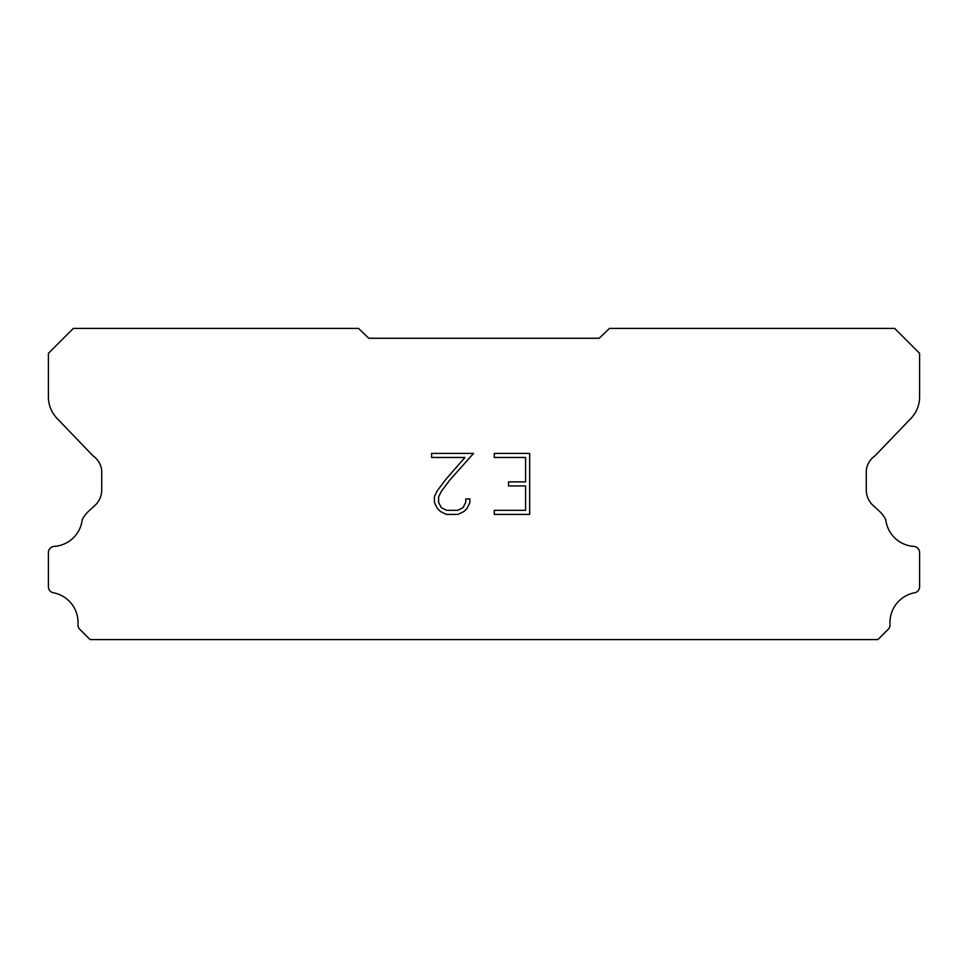 <?xml version="1.0" encoding="UTF-8"?>
<svg xmlns="http://www.w3.org/2000/svg" width="968" height="968" viewBox="0 0 968 968"><rect width="100%" height="100%" fill="white"/><g stroke="black" fill="none" stroke-linecap="round" stroke-linejoin="round"><path stroke-width="1.45" d="M525.6 510.33L525.6 485.936L508.527 485.936L508.527 481.87L525.6 481.87L525.6 457.477L494.273 457.477L494.273 453.411L529.665 453.411L529.665 514.395L494.273 514.395L494.273 510.33L525.6 510.33M469.879 498.931L469.879 502.598L466.975 508.551L463.962 511.503L458.009 514.395L446.296 514.395L440.379 511.455L437.367 508.478L434.426 502.525L434.426 496.499L437.367 490.655L445.982 479.184L464.918 457.477L431.607 457.477L431.607 453.411L473.534 453.411L449.793 480.092L441.335 491.357L438.589 496.923L438.589 502.271L441.251 507.643L446.647 510.33L457.695 510.33L463.055 507.631L465.753 502.271L465.753 498.931L469.879 498.931M368.82 338.268L599.18 338.268L609.429 328.43L894.698 328.43L919.6 353.332L919.6 396.263A31.109 31.109 0 0 1 910.924 418.442L874.987 455.831A20.739 20.739 0 0 0 866.275 470.617L866.275 490.05A20.739 20.739 0 0 0 872.35 504.727L879.682 511.515A27.056 27.056 0 0 1 885.78 519.816A30.286 30.286 0 0 0 914.3 546.436A6.219 6.219 0 0 1 919.6 552.595L919.6 587.31A6.219 6.219 0 0 1 915.232 592.646A30.286 30.286 0 0 0 890.003 624.166A6.219 6.219 0 0 1 888.188 629.309L877.928 639.57L90.072 639.57L79.812 629.309A6.219 6.219 0 0 1 77.997 624.166A30.286 30.286 0 0 0 52.768 592.646A6.219 6.219 0 0 1 48.4 587.31L48.4 552.595A6.219 6.219 0 0 1 53.7 546.436A30.286 30.286 0 0 0 82.219 519.816A27.056 27.056 0 0 1 88.318 511.515L95.65 504.727A20.739 20.739 0 0 0 101.725 490.05L101.725 470.617A20.739 20.739 0 0 0 93.013 455.831L57.076 418.442A31.109 31.109 0 0 1 48.4 396.263L48.4 353.332L73.302 328.43L358.571 328.43L368.82 338.268"/></g></svg>
